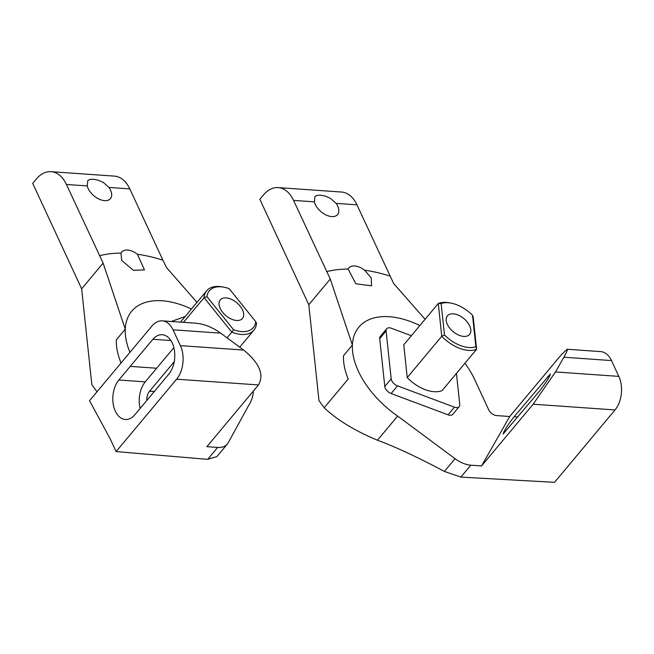 <?xml version="1.0" encoding="UTF-8"?>
<svg xmlns="http://www.w3.org/2000/svg" width="654" height="654" viewBox="0 0 654 654"><rect width="100%" height="100%" fill="white"/><g stroke="black" fill="none" stroke-linecap="round" stroke-linejoin="round"><path stroke-width="0.98" d="M464.953 363.24A75.161 43.859 39.9 0 1 474.624 379.443L488.751 409.878A6.834 3.989 39.9 0 0 496.509 415.584L509.711 416.508L561.312 354.77L567.067 349.252C567.827 349.449 566.765 352.105 563.879 357.223L555.491 371.946L533.157 404.205L615.03 409.944L554.535 482.325L460.866 477.093L444.385 471.444C417.653 457.195 395.343 446.788 377.456 440.232L397.648 416.067L455.053 458.691L444.385 471.444M330.262 279.054L308.794 304.739L259.842 199.282L263.399 195.031A34.163 21.59 94 0 1 278.163 187.6A34.163 21.59 94 0 1 293.564 200.394L330.262 279.054L352.392 345.083A75.161 43.859 39.9 0 0 397.648 416.067M419.852 325.545A75.161 43.859 39.9 0 0 352.392 345.083L343.489 355.727A75.161 43.859 39.9 0 0 348.222 379.001L324.18 407.769C337.211 420.023 354.967 430.847 377.456 440.232M425.084 319.291L393.651 283.501L356.953 204.841A34.163 21.59 -86 0 0 341.552 192.047L278.163 187.6M390.029 276.102A146.831 85.682 39.9 0 0 364.605 270.2L371.21 277.901L371.603 285.823L355.841 283.787L348.124 269.047A146.831 85.682 39.9 0 0 326.648 271.655M308.794 304.739L318.98 400.616L324.18 407.769M509.711 416.508L481.557 465.942L470.815 465.19A23.912 13.955 -140.1 0 1 455.053 458.691M448.047 414.816A6.834 3.989 39.9 0 0 452.772 414.317L459.182 406.657A6.834 3.989 -140.1 0 1 454.456 407.156L448.047 414.816L391.108 393.536L397.518 385.876A6.834 3.989 -140.1 0 1 391.182 378.821L384.781 386.481A6.834 3.989 39.9 0 0 391.108 393.536M379.696 338.625L386.097 330.965A6.834 3.989 -140.1 0 1 386.669 328.758L380.26 336.418A6.834 3.989 39.9 0 0 379.696 338.625L384.781 386.481M615.03 409.944A23.912 15.116 -86 0 0 618.823 376.385L611.482 360.567A23.912 15.116 -86 0 0 600.699 351.607L567.067 349.252M514.109 416.753C507.496 425.345 503.85 431.092 503.163 433.994L539.436 391.182C546.049 382.59 549.695 376.843 550.374 373.941L514.109 416.753L517.845 417.015M444.491 334.971L441.148 303.554A28.702 16.751 -140.1 0 1 450.908 303.096A28.702 16.751 -140.1 0 1 472.523 315.277L473.128 316.536L476.611 349.293L475.867 346.702A28.702 16.751 -140.1 0 1 444.491 334.971L441.752 336.27A30.746 17.944 39.9 0 0 476.611 349.293L442.096 390.593A30.746 17.944 39.9 0 1 407.229 377.571L441.752 336.27L438.27 303.513A30.746 17.944 39.9 0 1 449.298 302.794L450.908 303.096M441.148 303.554L438.27 303.513L403.755 344.813L407.229 377.571M472.523 315.277L475.867 346.702M446.208 320.525A14.462 8.445 39.9 0 0 456.263 333.851A14.462 8.445 39.9 0 0 469.605 334.398A14.462 8.445 39.9 0 0 463.923 318.645A14.462 8.445 39.9 0 0 447.41 315.849A14.462 8.445 39.9 0 0 446.208 320.525M456.451 373.418L459.746 404.442A6.834 3.989 -140.1 0 1 459.182 406.657M411.358 335.715L391.394 328.251A6.834 3.989 -140.1 0 0 386.669 328.758M386.097 330.965L391.182 378.821M397.518 385.876L454.456 407.156M337.677 206.067A14.462 8.445 39.9 0 0 336.123 203.378L330.384 198.309L325.202 196.086L320.305 195.137L316.585 195.489L314.926 196.576L314.394 201.857A14.462 8.445 39.9 0 0 324.932 214.398A14.462 8.445 39.9 0 0 337.595 214.561A14.462 8.445 39.9 0 0 337.677 206.067M364.605 270.2A14.462 8.445 39.9 0 0 348.811 267.976A14.462 8.445 39.9 0 0 348.124 269.047M533.157 404.205L481.557 465.942M116.101 451.579L176.596 379.197A23.912 15.116 -86 0 0 180.39 345.631L173.04 329.812A23.912 15.116 -86 0 0 162.257 320.861A23.912 15.116 -86 0 0 151.924 326.052L89.541 400.706L110.215 438.891L116.101 451.579L207.661 459.337L216.842 456.623L227.306 444.107A23.912 13.955 39.9 0 0 228.205 442.783L248.577 405.611A75.161 43.859 -140.1 0 0 253.433 390.961M129.95 352.351A75.161 43.859 -140.1 0 1 125.249 329.15A75.161 43.859 -140.1 0 1 191.45 309.007M121.055 362.995A75.161 43.859 -140.1 0 1 116.347 339.794L125.249 329.15L103.119 263.129L66.422 184.461A34.163 21.59 -86 0 0 51.02 171.675A34.163 21.59 -86 0 0 36.256 179.098L32.7 183.357L81.652 288.806L103.119 263.129M99.506 255.722A146.831 85.682 -140.1 0 1 120.982 253.114L121.701 260.398L133.359 270.306L144.46 269.889L137.463 254.275A146.831 85.682 -140.1 0 1 162.895 260.169L166.508 267.576L196.993 302.377M162.257 320.861L195.898 323.215C204.154 323.943 212.403 327.253 220.643 333.148L243.713 350.078C259.458 363.076 264.371 374.693 258.469 384.936L206.877 446.674L217.618 447.426A23.912 13.955 39.9 0 0 227.306 444.107M118.856 380.007A22.203 14.036 -86 0 0 113.24 404.197A22.203 14.036 -86 0 0 125.347 419.484A22.203 14.036 -86 0 0 134.716 414.922L168.969 373.941A22.203 14.036 -86 0 0 174.324 349.816A22.203 14.036 -86 0 0 162.257 334.734A22.203 14.036 -86 0 0 152.897 339.271L118.856 380.007L145.27 381.854A22.203 14.036 94 0 0 140.144 408.423M146.815 400.444A10.251 6.475 94 0 1 149.594 391.19L174.209 361.736M206.95 296.654L233.543 329.706A28.702 16.751 39.9 0 0 255.771 321.735L229.186 288.684A28.702 16.751 39.9 0 0 223.766 287.163A28.702 16.751 39.9 0 0 206.95 296.654L204.081 297.668A30.746 17.944 -140.1 0 1 206.705 290.752A30.746 17.944 -140.1 0 1 222.156 286.869L223.766 287.163M233.543 329.706L231.802 332.126L204.081 297.668L183.463 322.348M255.771 321.735L256.507 323.272A30.746 17.944 -140.1 0 1 253.891 330.188A30.746 17.944 -140.1 0 1 231.802 332.126L227.028 337.84M240.083 306.072A14.462 8.445 -140.1 0 1 242.462 318.473A14.462 8.445 -140.1 0 1 225.949 315.669A14.462 8.445 -140.1 0 1 220.267 299.916A14.462 8.445 -140.1 0 1 240.083 306.072M171.323 321.49L185.156 316.536M120.982 253.114A14.462 8.445 -140.1 0 1 121.669 252.052A14.462 8.445 -140.1 0 1 137.463 254.275M51.02 171.675L114.409 176.114A34.163 21.59 94 0 1 129.811 188.908L162.895 260.169M108.981 187.445A14.462 8.445 -140.1 0 1 110.452 198.628A14.462 8.445 -140.1 0 1 99.261 199.2A14.462 8.445 -140.1 0 1 88.176 188.565A14.462 8.445 -140.1 0 1 87.252 185.924L87.783 180.643L89.443 179.556L93.162 179.212L98.059 180.161L103.242 182.376L108.981 187.445L129.811 188.908M96.996 391.779L91.838 384.683L81.652 288.806M173.866 347.642L145.27 381.854M152.897 339.271L170.89 340.538M618.823 376.385L555.491 371.946M563.879 357.223L611.482 360.567M336.123 203.378L356.953 204.841M293.564 200.394L314.394 201.857M549.532 376.418L547.913 376.303M460.866 477.093L470.815 465.19M220.643 333.148L173.04 329.812M180.39 345.631L243.713 350.078M258.469 384.936L176.596 379.197M154.279 391.517L149.594 391.19M87.252 185.924L66.422 184.461M207.661 459.337L217.618 447.426M130.244 366.379L156.658 368.227M206.705 290.752L180.479 322.136M253.891 330.188L239.724 347.143"/></g></svg>
